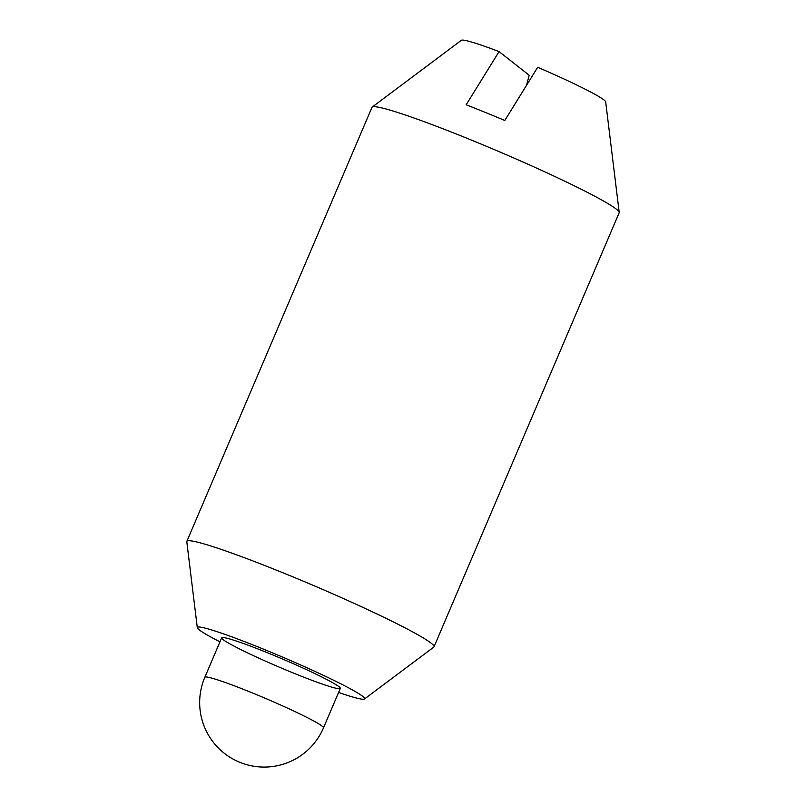 <?xml version="1.0" encoding="UTF-8"?>
<svg xmlns="http://www.w3.org/2000/svg" width="806" height="806" viewBox="0 0 806 806"><rect width="100%" height="100%" fill="white"/><g stroke="black" fill="none" stroke-linecap="round" stroke-linejoin="round"><path stroke-width="1.21" d="M526.489 85.345L529.199 75.25L499.055 51.594L466.17 104.79A115.742 7.848 23.1 0 1 504.798 120.487L537.673 67.291A78.504 5.32 -156.9 0 1 605.679 101.858L619.199 212.391A134.36 9.108 -156.9 0 0 499.146 151.669A134.36 9.108 -156.9 0 0 372.221 107.047A134.36 9.108 -156.9 0 0 371.979 107.329L186.841 541.39A134.36 9.108 -156.9 0 0 186.801 541.753L197.309 627.703A90.937 6.166 -156.9 0 0 219.957 641.818M268.116 653.021A64.49 4.373 23.1 0 1 340.313 688.435A64.49 4.373 23.1 0 1 293.868 673.232A64.49 4.373 23.1 0 1 221.67 637.828A64.49 4.373 23.1 0 1 268.116 653.021M338.601 692.425A90.937 6.166 -156.9 0 0 364.473 699.004A90.937 6.166 -156.9 0 0 283.41 657.454A90.937 6.166 -156.9 0 0 197.309 627.703M364.473 699.004L433.779 647.107A134.36 9.108 -156.9 0 0 434.021 646.815A134.36 9.108 -156.9 0 0 314.008 585.72A134.36 9.108 -156.9 0 0 186.841 541.39M434.021 646.815L619.159 212.764A134.36 9.108 -156.9 0 0 619.199 212.391M499.055 51.594A78.504 5.32 -156.9 0 0 461.364 40.3L372.221 107.047M204.835 677.282A64.49 64.49 0 0 0 224.35 753.328A64.49 64.49 0 0 0 323.478 727.889A64.49 4.373 -156.9 0 0 265.879 698.56A64.49 4.373 -156.9 0 0 204.835 677.282L221.67 637.828M323.478 727.889L340.313 688.435"/></g></svg>
